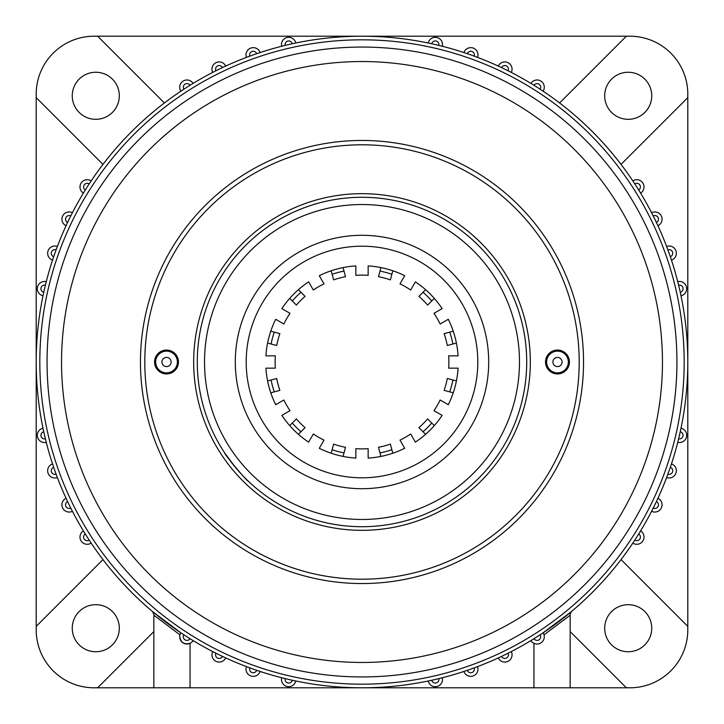 <?xml version="1.0" encoding="UTF-8"?>
<svg xmlns="http://www.w3.org/2000/svg" width="724" height="724" viewBox="0 0 724 724"><rect width="100%" height="100%" fill="white"/><g stroke="black" fill="none" stroke-linecap="round" stroke-linejoin="round"><path stroke-width="1.09" d="M179.968 634.848L153.85 615.219L153.85 687.8L94.12 687.8A57.92 57.92 0 0 1 36.2 629.88L36.2 362A325.8 325.8 0 0 1 680.243 292.243A325.8 325.8 0 0 1 687.8 362L687.8 629.88A57.92 57.92 0 0 0 687.682 626.251L621.038 559.598M629.88 687.8L190.05 687.8L190.05 643.319C184.294 644.785 180.846 642.604 179.706 636.776A7.24 7.24 0 0 1 180.882 632.821L180.348 633.799M211.942 654.831A7.24 7.24 0 0 0 225.725 657.926A7.24 7.24 0 0 1 211.942 654.831A7.24 7.24 0 0 1 212.711 651.582M246.006 669.112A7.24 7.24 0 0 0 260.097 671.456A7.24 7.24 0 0 1 246.006 669.112A7.24 7.24 0 0 1 246.45 666.623M281.473 679.447A7.24 7.24 0 0 0 295.781 681.003A7.24 7.24 0 0 1 281.473 679.447A7.24 7.24 0 0 1 281.672 677.745M442.527 679.447A7.24 7.24 0 0 0 442.328 677.745A7.24 7.24 0 0 1 436.065 686.651A7.24 7.24 0 0 1 428.219 681.003M477.994 669.112A7.24 7.24 0 0 0 477.55 666.623A7.24 7.24 0 0 1 471.939 676.252A7.24 7.24 0 0 1 463.903 671.456M512.058 654.831A7.24 7.24 0 0 0 511.289 651.582A7.24 7.24 0 0 1 506.411 661.89A7.24 7.24 0 0 1 498.275 657.926M570.503 612.785A3.62 3.62 0 0 0 570.15 614.332L571.444 611.554L543.118 632.821A7.24 7.24 0 0 1 539.036 643.736A7.24 7.24 0 0 1 530.9 640.595M686.687 435.287A7.24 7.24 0 0 0 681.003 428.219A7.24 7.24 0 0 1 686.687 435.287A7.24 7.24 0 0 1 677.745 442.328A325.8 325.8 0 0 1 671.456 463.903A7.24 7.24 0 0 1 676.352 470.754A7.24 7.24 0 0 1 666.623 477.55A325.8 325.8 0 0 1 657.926 498.275A7.24 7.24 0 0 1 662.071 504.818A7.24 7.24 0 0 1 651.582 511.289A325.8 325.8 0 0 1 640.595 530.9A7.24 7.24 0 0 1 640.224 543.416A7.24 7.24 0 0 1 632.821 543.118M686.687 288.713A7.24 7.24 0 0 0 677.745 281.672A7.24 7.24 0 0 1 686.687 288.713A7.24 7.24 0 0 1 681.003 295.781M676.352 253.246A7.24 7.24 0 0 0 666.623 246.45A7.24 7.24 0 0 1 676.352 253.246A7.24 7.24 0 0 1 671.456 260.097M662.071 219.182A7.24 7.24 0 0 0 651.582 212.711A7.24 7.24 0 0 1 662.071 219.182A7.24 7.24 0 0 1 657.926 225.725M644.016 186.946A7.24 7.24 0 0 0 632.821 180.882A7.24 7.24 0 0 1 644.016 186.946A7.24 7.24 0 0 1 640.595 193.1M442.527 44.553A7.24 7.24 0 0 0 428.219 42.997A7.24 7.24 0 0 1 442.527 44.553A7.24 7.24 0 0 1 442.328 46.255A325.8 325.8 0 0 1 463.903 52.544A7.24 7.24 0 0 1 477.994 54.888A7.24 7.24 0 0 1 477.55 57.377A325.8 325.8 0 0 1 498.275 66.074A7.24 7.24 0 0 1 512.058 69.169A7.24 7.24 0 0 1 511.289 72.418A325.8 325.8 0 0 1 530.9 83.405A7.24 7.24 0 0 1 544.294 87.224A7.24 7.24 0 0 1 543.118 91.179M281.473 44.553A7.24 7.24 0 0 0 281.672 46.255A7.24 7.24 0 0 1 287.935 37.349A7.24 7.24 0 0 1 295.781 42.997M246.006 54.888A7.24 7.24 0 0 0 246.45 57.377A7.24 7.24 0 0 1 252.061 47.748A7.24 7.24 0 0 1 260.097 52.544M211.942 69.169A7.24 7.24 0 0 0 212.711 72.418A7.24 7.24 0 0 1 217.589 62.11A7.24 7.24 0 0 1 225.725 66.074M179.706 87.224A7.24 7.24 0 0 0 180.882 91.179A7.24 7.24 0 0 1 184.964 80.264A7.24 7.24 0 0 1 193.1 83.405M37.313 288.713A7.24 7.24 0 0 0 42.997 295.781A7.24 7.24 0 0 1 37.313 288.713A7.24 7.24 0 0 1 46.255 281.672A325.8 325.8 0 0 1 52.544 260.097A7.24 7.24 0 0 1 47.648 253.246A7.24 7.24 0 0 1 57.377 246.45A325.8 325.8 0 0 1 66.074 225.725A7.24 7.24 0 0 1 61.929 219.182A7.24 7.24 0 0 1 72.418 212.711A325.8 325.8 0 0 1 83.405 193.1A7.24 7.24 0 0 1 83.776 180.584A7.24 7.24 0 0 1 91.179 180.882M37.313 435.287A7.24 7.24 0 0 0 46.255 442.328A7.24 7.24 0 0 1 37.313 435.287A7.24 7.24 0 0 1 42.997 428.219M47.648 470.754A7.24 7.24 0 0 0 57.377 477.55A7.24 7.24 0 0 1 47.648 470.754A7.24 7.24 0 0 1 52.544 463.903M61.929 504.818A7.24 7.24 0 0 0 72.418 511.289A7.24 7.24 0 0 1 61.929 504.818A7.24 7.24 0 0 1 66.074 498.275M79.984 537.054A7.24 7.24 0 0 0 91.179 543.118A7.24 7.24 0 0 1 79.984 537.054A7.24 7.24 0 0 1 83.405 530.9M267.599 673.827L266.07 673.356M47.06 362A314.94 314.94 0 0 1 362 47.06A314.94 314.94 0 0 1 676.94 362A314.94 314.94 0 0 1 362 676.94A314.94 314.94 0 0 1 47.06 362A314.94 314.94 0 0 0 362 676.94A314.94 314.94 0 0 0 676.94 362M651.745 628.215A23.53 23.53 0 0 1 628.215 651.745A23.53 23.53 0 0 1 604.685 628.215A23.53 23.53 0 0 1 628.215 604.685A23.53 23.53 0 0 1 651.745 628.215M119.315 628.215A23.53 23.53 0 0 1 95.785 651.745A23.53 23.53 0 0 1 72.255 628.215A23.53 23.53 0 0 1 95.785 604.685A23.53 23.53 0 0 1 119.315 628.215M119.315 95.785A23.53 23.53 0 0 1 95.785 119.315A23.53 23.53 0 0 1 72.255 95.785A23.53 23.53 0 0 1 95.785 72.255A23.53 23.53 0 0 1 119.315 95.785M651.745 95.785A23.53 23.53 0 0 1 628.215 119.315A23.53 23.53 0 0 1 604.685 95.785A23.53 23.53 0 0 1 628.215 72.255A23.53 23.53 0 0 1 651.745 95.785M546.62 362A10.86 10.86 0 0 0 557.48 372.86A10.86 10.86 0 0 0 568.34 362A10.86 10.86 0 0 0 557.48 351.14A10.86 10.86 0 0 0 546.62 362M552.892 362A4.588 4.588 0 0 0 557.48 366.588A4.588 4.588 0 0 0 562.068 362A4.588 4.588 0 0 0 557.48 357.412A4.588 4.588 0 0 0 552.892 362M155.66 362A10.86 10.86 0 0 0 166.52 372.86A10.86 10.86 0 0 0 177.38 362A10.86 10.86 0 0 0 166.52 351.14A10.86 10.86 0 0 0 155.66 362M161.932 362A4.588 4.588 0 0 0 166.52 366.588A4.588 4.588 0 0 0 171.108 362A4.588 4.588 0 0 0 166.52 357.412A4.588 4.588 0 0 0 161.932 362M140.456 362A221.544 221.544 0 0 0 362 583.544A221.544 221.544 0 0 0 583.544 362A221.544 221.544 0 0 0 362 140.456A221.544 221.544 0 0 0 140.456 362M621.038 164.402L687.682 97.749A57.92 57.92 0 0 0 687.8 94.12L687.8 362A325.8 325.8 0 0 1 43.757 431.757A325.8 325.8 0 0 1 36.2 362L36.2 94.12M570.15 631.581L626.251 687.682A57.92 57.92 0 0 0 687.8 629.88M153.588 612.975A3.62 3.62 0 0 1 153.85 614.332L152.556 611.554L180.882 632.821M570.15 614.332L570.15 687.8M94.12 36.2L629.88 36.2M266.07 687.8L153.85 687.8M102.962 559.598L36.318 626.251A57.92 57.92 0 0 0 97.749 687.682L153.85 631.581M164.402 102.962L97.749 36.318A57.92 57.92 0 0 0 36.318 97.749L102.962 164.402M687.8 94.12A57.92 57.92 0 0 0 626.251 36.318L559.598 102.962M570.15 615.219L544.032 634.848M533.95 643.319L533.95 687.8L394.58 687.8M279.763 677.248L282.695 677.999M193.1 640.595A7.24 7.24 0 0 1 179.706 636.776A7.24 7.24 0 0 0 193.1 640.595M329.42 687.8L284.17 687.8M246.051 478.989L248.223 481.098C248.115 482.655 223.417 453.224 224.956 453.369L235.454 467.423M197.29 362A164.71 164.71 0 0 1 362 197.29A164.71 164.71 0 0 1 526.71 362A164.71 164.71 0 0 1 362 526.71A164.71 164.71 0 0 1 197.29 362A164.71 164.71 0 0 0 362 526.71A164.71 164.71 0 0 0 526.71 362M545.534 362A11.946 11.946 0 0 0 557.48 373.946A11.946 11.946 0 0 0 569.426 362A11.946 11.946 0 0 0 557.48 350.054A11.946 11.946 0 0 0 545.534 362M154.574 362A11.946 11.946 0 0 0 166.52 373.946A11.946 11.946 0 0 0 178.466 362A11.946 11.946 0 0 0 166.52 350.054A11.946 11.946 0 0 0 154.574 362M235.3 362A126.7 126.7 0 0 0 362 488.7A126.7 126.7 0 0 0 488.7 362A126.7 126.7 0 0 0 362 235.3A126.7 126.7 0 0 0 235.3 362M246.196 362A115.804 115.804 0 0 0 362 477.804A115.804 115.804 0 0 0 477.804 362A115.804 115.804 0 0 0 362 246.196A115.804 115.804 0 0 0 246.196 362M579.2 362A217.2 217.2 0 0 0 362 144.8A217.2 217.2 0 0 0 144.8 362A217.2 217.2 0 0 0 362 579.2A217.2 217.2 0 0 0 579.2 362M448.88 362A86.88 86.88 0 0 0 448.663 355.846L458.093 355.846A96.292 96.292 0 0 0 448.301 319.284L440.129 323.999A86.88 86.88 0 0 0 433.975 313.338L442.147 308.623A96.292 96.292 0 0 0 415.377 281.853L410.662 290.025A86.88 86.88 0 0 0 400.001 283.871L404.716 275.699A96.292 96.292 0 0 0 368.154 265.907L368.154 275.337A86.88 86.88 0 0 0 355.846 275.337L355.846 265.907A96.292 96.292 0 0 0 319.284 275.699L323.999 283.871A86.88 86.88 0 0 0 313.338 290.025L308.623 281.853A96.292 96.292 0 0 0 281.853 308.623L290.025 313.338A86.88 86.88 0 0 0 283.871 323.999L275.699 319.284A96.292 96.292 0 0 0 265.907 355.846L275.337 355.846A86.88 86.88 0 0 0 275.337 368.154L265.907 368.154A96.292 96.292 0 0 0 275.699 404.716L283.871 400.001A86.88 86.88 0 0 0 290.025 410.662L281.853 415.377A96.292 96.292 0 0 0 308.623 442.147L313.338 433.975A86.88 86.88 0 0 0 323.999 440.129L319.284 448.301A96.292 96.292 0 0 0 355.846 458.093L355.846 448.663A86.88 86.88 0 0 0 368.154 448.663L368.154 458.093A96.292 96.292 0 0 0 404.716 448.301L400.001 440.129A86.88 86.88 0 0 0 410.662 433.975L415.377 442.147A96.292 96.292 0 0 0 442.147 415.377L433.975 410.662A86.88 86.88 0 0 0 440.129 400.001L448.301 404.716A96.292 96.292 0 0 0 458.093 368.154L448.663 368.154A86.88 86.88 0 0 0 448.88 362M332.126 274.278L333.628 279.88A86.88 86.88 0 0 1 345.511 276.695L344.009 271.093A92.672 92.672 0 0 0 332.126 274.278L331.185 270.776M392.815 453.224L391.874 449.722A92.672 92.672 0 0 1 379.991 452.907L380.924 456.41M343.076 456.41L344.009 452.907A92.672 92.672 0 0 1 332.126 449.722L331.185 453.224M298.406 434.3L300.967 431.739A92.672 92.672 0 0 1 292.261 423.033L289.7 425.594M270.776 392.815L274.278 391.874A92.672 92.672 0 0 1 271.093 379.991L267.59 380.924M267.59 343.076L271.093 344.009A92.672 92.672 0 0 1 274.278 332.126L270.776 331.185M289.7 298.406L292.261 300.967A92.672 92.672 0 0 1 300.967 292.261L298.406 289.7M380.924 267.59L379.991 271.093A92.672 92.672 0 0 1 391.874 274.278L392.815 270.776M425.594 289.7L423.033 292.261A92.672 92.672 0 0 1 431.739 300.967L434.3 298.406M453.224 331.185L449.722 332.126A92.672 92.672 0 0 1 452.907 344.009L456.41 343.076M456.41 380.924L452.907 379.991A92.672 92.672 0 0 1 449.722 391.874L453.224 392.815M434.3 425.594L431.739 423.033A92.672 92.672 0 0 1 423.033 431.739L425.594 434.3M343.076 267.59L344.009 271.093M391.874 449.722L390.372 444.12A86.88 86.88 0 0 1 378.489 447.305L379.991 452.907M431.739 423.033L427.631 418.924A86.88 86.88 0 0 1 418.924 427.631L423.033 431.739M452.907 379.991L447.305 378.489A86.88 86.88 0 0 1 444.12 390.372L449.722 391.874M449.722 332.126L444.12 333.628A86.88 86.88 0 0 1 447.305 345.511L452.907 344.009M423.033 292.261L418.924 296.369A86.88 86.88 0 0 1 427.631 305.076L431.739 300.967M379.991 271.093L378.489 276.695A86.88 86.88 0 0 1 390.372 279.88L391.874 274.278M292.261 300.967L296.369 305.076A86.88 86.88 0 0 1 305.076 296.369L300.967 292.261M271.093 344.009L276.695 345.511A86.88 86.88 0 0 1 279.88 333.628L274.278 332.126M274.278 391.874L279.88 390.372A86.88 86.88 0 0 1 276.695 378.489L271.093 379.991M300.967 431.739L305.076 427.631A86.88 86.88 0 0 1 296.369 418.924L292.261 423.033M344.009 452.907L345.511 447.305A86.88 86.88 0 0 1 333.628 444.12L332.126 449.722M684.18 362A322.18 322.18 0 0 0 362 39.82A322.18 322.18 0 0 0 39.82 362A322.18 322.18 0 0 0 362 684.18A322.18 322.18 0 0 0 684.18 362M36.2 362A325.8 325.8 0 0 0 43.757 431.757A3.62 3.62 0 0 0 40.933 435.287A3.62 3.62 0 0 0 45.386 438.807A325.8 325.8 0 0 0 53.694 467.333A3.62 3.62 0 0 0 51.268 470.754A3.62 3.62 0 0 0 56.119 474.157A325.8 325.8 0 0 0 67.604 501.56A3.62 3.62 0 0 0 65.549 504.818A3.62 3.62 0 0 0 70.78 508.067A325.8 325.8 0 0 0 85.296 533.986A3.62 3.62 0 0 0 85.486 540.231A3.62 3.62 0 0 0 89.188 540.095A325.8 325.8 0 0 0 183.905 634.812A3.62 3.62 0 0 0 185.941 640.251A3.62 3.62 0 0 0 190.014 638.704A325.8 325.8 0 0 0 215.933 653.22A3.62 3.62 0 0 0 218.377 658.36A3.62 3.62 0 0 0 222.44 656.396A325.8 325.8 0 0 0 249.843 667.881A3.62 3.62 0 0 0 252.64 672.687A3.62 3.62 0 0 0 256.667 670.306A325.8 325.8 0 0 0 285.193 678.614A3.62 3.62 0 0 0 288.315 683.049A3.62 3.62 0 0 0 292.243 680.243A325.8 325.8 0 0 0 431.757 680.243A3.62 3.62 0 0 0 438.907 679.447A3.62 3.62 0 0 0 438.807 678.614A325.8 325.8 0 0 0 467.333 670.306A3.62 3.62 0 0 0 474.374 669.112A3.62 3.62 0 0 0 474.157 667.881A325.8 325.8 0 0 0 501.56 656.396A3.62 3.62 0 0 0 508.438 654.831A3.62 3.62 0 0 0 508.067 653.22A325.8 325.8 0 0 0 533.986 638.704A3.62 3.62 0 0 0 540.674 636.776A3.62 3.62 0 0 0 540.095 634.812A325.8 325.8 0 0 0 634.812 540.095A3.62 3.62 0 0 0 640.396 537.054A3.62 3.62 0 0 0 638.704 533.986A325.8 325.8 0 0 0 653.22 508.067A3.62 3.62 0 0 0 658.451 504.818A3.62 3.62 0 0 0 656.396 501.56A325.8 325.8 0 0 0 667.881 474.157A3.62 3.62 0 0 0 672.732 470.754A3.62 3.62 0 0 0 670.306 467.333A325.8 325.8 0 0 0 678.614 438.807A3.62 3.62 0 0 0 683.067 435.287A3.62 3.62 0 0 0 680.243 431.757A325.8 325.8 0 0 0 687.8 362M680.243 292.243A3.62 3.62 0 0 0 683.067 288.713A3.62 3.62 0 0 0 678.614 285.193M670.306 256.667A3.62 3.62 0 0 0 672.732 253.246A3.62 3.62 0 0 0 667.881 249.843M656.396 222.44A3.62 3.62 0 0 0 658.451 219.182A3.62 3.62 0 0 0 653.22 215.933M638.704 190.014A3.62 3.62 0 0 0 638.514 183.769A3.62 3.62 0 0 0 634.812 183.905M540.095 89.188A3.62 3.62 0 0 0 538.059 83.749A3.62 3.62 0 0 0 533.986 85.296M508.067 70.78A3.62 3.62 0 0 0 505.624 65.64A3.62 3.62 0 0 0 501.56 67.604M474.157 56.119A3.62 3.62 0 0 0 471.36 51.314A3.62 3.62 0 0 0 467.333 53.694M438.807 45.386A3.62 3.62 0 0 0 435.685 40.951A3.62 3.62 0 0 0 431.757 43.757M292.243 43.757A3.62 3.62 0 0 0 285.093 44.553A3.62 3.62 0 0 0 285.193 45.386M256.667 53.694A3.62 3.62 0 0 0 249.626 54.888A3.62 3.62 0 0 0 249.843 56.119M222.44 67.604A3.62 3.62 0 0 0 215.562 69.169A3.62 3.62 0 0 0 215.933 70.78M190.014 85.296A3.62 3.62 0 0 0 183.326 87.224A3.62 3.62 0 0 0 183.905 89.188M89.188 183.905A3.62 3.62 0 0 0 83.604 186.946A3.62 3.62 0 0 0 85.296 190.014M70.78 215.933A3.62 3.62 0 0 0 65.549 219.182A3.62 3.62 0 0 0 67.604 222.44M56.119 249.843A3.62 3.62 0 0 0 51.268 253.246A3.62 3.62 0 0 0 53.694 256.667M45.386 285.193A3.62 3.62 0 0 0 40.933 288.713A3.62 3.62 0 0 0 43.757 292.243M662.46 362A300.46 300.46 0 0 0 362 61.54A300.46 300.46 0 0 0 61.54 362A300.46 300.46 0 0 0 362 662.46A300.46 300.46 0 0 0 662.46 362M52.544 260.097A7.24 7.24 0 0 1 47.648 253.246M66.074 225.725A7.24 7.24 0 0 1 61.929 219.182M83.405 193.1A7.24 7.24 0 0 1 79.984 186.946M543.118 632.821A7.24 7.24 0 0 1 544.294 636.776M640.595 530.9A7.24 7.24 0 0 1 644.016 537.054M657.926 498.275A7.24 7.24 0 0 1 662.071 504.818M671.456 463.903A7.24 7.24 0 0 1 676.352 470.754M530.9 83.405A7.24 7.24 0 0 1 544.294 87.224M498.275 66.074A7.24 7.24 0 0 1 512.058 69.169M463.903 52.544A7.24 7.24 0 0 1 477.994 54.888M530.33 362A168.33 168.33 0 0 1 362 530.33A168.33 168.33 0 0 1 193.67 362A168.33 168.33 0 0 1 362 193.67A168.33 168.33 0 0 1 530.33 362M519.47 362A157.47 157.47 0 0 0 362 204.53A157.47 157.47 0 0 0 204.53 362A157.47 157.47 0 0 0 362 519.47A157.47 157.47 0 0 0 519.47 362"/></g></svg>
